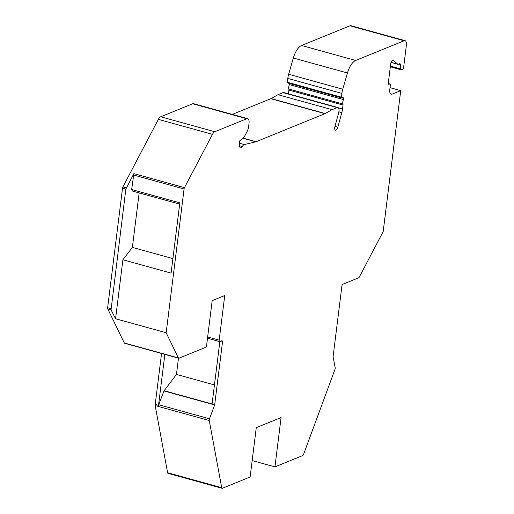 <?xml version="1.0" encoding="UTF-8"?>
<svg xmlns="http://www.w3.org/2000/svg" width="514" height="514" viewBox="0 0 514 514"><rect width="100%" height="100%" fill="white"/><g stroke="black" fill="none" stroke-linecap="round" stroke-linejoin="round"><path stroke-width="0.77" d="M209.494 418.788L214.659 404.955L163.979 390.936L158.691 404.736L209.494 418.788A1.85 0.81 105.5 0 0 209.269 420.536L221.714 487.696A1.85 0.81 105.5 0 0 222.106 488.3A1.85 0.81 105.5 0 0 222.382 488.274L250.119 476.986L256.268 427.648L281.087 417.541L274.939 466.879L302.682 455.59A1.85 0.81 105.5 0 0 303.575 454.376L334.967 369.367A1.85 0.81 105.5 0 0 335.179 367.619L333.156 357.108A1.85 0.81 -74.5 0 1 333.149 356.273L341.861 286.311A1.85 0.81 -74.5 0 1 342.979 284.184L358.605 277.823A1.85 0.81 105.5 0 0 359.305 277.052L383.174 231.583L400.727 90.625L392.053 94.158A6.181 2.699 -74.5 0 1 391.141 94.242A6.181 2.699 -74.5 0 1 389.798 89.5L390.312 85.388A1.85 0.81 105.5 0 0 389.908 83.968A1.85 0.81 105.5 0 0 389.631 83.994L389.002 84.251A1.85 0.81 -74.5 0 1 388.732 84.277A1.85 0.81 -74.5 0 1 388.327 82.85L390.691 63.858A3.09 1.349 -74.5 0 1 393.011 60.273A3.09 1.349 -74.5 0 1 393.249 60.401L397.701 64.166A3.09 1.349 105.5 0 0 397.939 64.295A3.09 1.349 105.5 0 0 398.401 64.256L399.661 63.742A1.85 0.81 -74.5 0 1 399.931 63.717A1.85 0.81 -74.5 0 1 400.355 64.558L400.644 68.934A1.85 0.81 105.5 0 0 401.068 69.775A1.85 0.81 105.5 0 0 401.344 69.75L402.539 69.261A1.85 0.81 105.5 0 0 403.657 67.135L406.362 45.405A6.181 2.699 105.5 0 0 405.019 40.664A6.181 2.699 105.5 0 0 404.1 40.747L355.675 60.459A15.446 6.746 105.5 0 0 347.445 72.982L293.34 58.018A15.446 6.746 105.5 0 1 301.57 45.495L355.675 60.459M214.659 404.955L222.485 342.157L220.037 341.482M207.656 336.966L219.182 340.159A1.85 0.81 105.5 0 0 219.587 341.579A1.85 0.81 105.5 0 0 219.863 341.553L221.804 340.763A1.85 0.81 -74.5 0 1 222.08 340.737A1.85 0.81 -74.5 0 1 222.485 342.157M219.182 340.159L224.746 295.518L212.186 300.632L206.622 345.267A1.85 0.81 105.5 0 1 205.51 347.393L178.962 358.2A1.85 0.81 105.5 0 1 178.686 358.226L124.587 343.262A1.85 0.81 -74.5 0 1 124.292 342.979L107.747 308.875A1.85 0.81 -74.5 0 1 107.638 307.738L122.525 188.208A1.85 0.81 -74.5 0 1 122.942 186.858L158.376 119.357A6.181 2.699 -74.5 0 1 160.702 116.781L192.66 103.77L246.765 118.734L214.807 131.745A6.181 2.699 105.5 0 0 212.481 134.327L184.487 187.642A1.85 0.81 105.5 0 0 184.07 188.991L166.17 332.744L178.397 357.943A1.85 0.81 105.5 0 0 178.686 358.226M232.296 114.397L270.859 98.701A6.181 2.699 105.5 0 0 271.122 98.572L277.971 94.692L332.07 109.655L325.221 113.536A6.181 2.699 105.5 0 1 324.957 113.665L256.049 141.716A6.181 2.699 105.5 0 1 255.792 141.8L244.311 144.562A4.941 2.159 105.5 0 0 242.319 146.548A1.85 0.81 105.5 0 1 241.426 147.3L238.984 146.991L239.755 140.823L243.45 137.591A6.181 2.699 105.5 0 0 244.979 135.523L247.208 131.269A6.181 2.699 105.5 0 0 248.603 126.759L249.02 123.392A6.181 2.699 105.5 0 0 247.677 118.65A6.181 2.699 105.5 0 0 246.765 118.734M332.07 109.655L337.158 107.587L283.053 92.616A4.941 2.159 105.5 0 1 283.786 92.552L337.891 107.522A4.941 2.159 105.5 0 0 337.158 107.587M341.874 97.846L343.834 98.386A1.85 0.81 -74.5 0 1 343.5 99.575A3.707 1.619 105.5 0 0 342.947 104.008A1.85 0.81 -74.5 0 1 343.005 105.029L342.51 109.032A11.738 5.127 105.5 0 1 341.804 112.592L337.826 127.215A3.399 1.484 105.5 0 1 335.481 130.132A3.399 1.484 105.5 0 1 334.948 126.495L338.668 112.81A4.941 2.159 105.5 0 0 337.891 107.522M343.834 98.386L343.86 98.213A1.542 0.675 105.5 0 0 343.519 97.024A1.542 0.675 105.5 0 0 343.224 97.082L341.804 97.885A0.925 0.405 105.5 0 1 341.63 97.917A0.925 0.405 105.5 0 1 341.424 97.204L341.9 93.387L287.801 78.424A12.355 5.397 105.5 0 1 288.662 74.26L293.34 58.018M347.445 72.982L342.761 89.224A12.355 5.397 105.5 0 0 341.9 93.387M404.1 40.747L350.002 25.784A6.181 2.699 -74.5 0 1 350.914 25.7L405.019 40.664M350.002 25.784L301.57 45.495M341.424 97.204L287.326 82.24L287.801 78.424M287.326 82.24A0.925 0.405 105.5 0 0 287.525 82.947L341.63 97.917M289.716 83.557A1.85 0.81 -74.5 0 1 289.395 84.611A3.707 1.619 105.5 0 0 288.842 89.038A1.85 0.81 -74.5 0 1 288.907 90.066L343.005 105.029M288.438 93.837L288.907 90.066M277.971 94.692L283.053 92.616M247.677 118.65L193.579 103.687A6.181 2.699 105.5 0 0 192.66 103.77M222.106 488.3L168.007 473.336A1.85 0.81 -74.5 0 1 167.609 472.732L155.17 405.572A1.85 0.81 -74.5 0 1 155.209 404.441L161.557 353.484M400.727 90.625L390.023 87.669M166.17 332.744L115.56 318.744L111.063 309.794L125.834 189.126L133.891 173.642L131.655 189.537L132.361 190.938M115.56 318.744L122.91 259.776L132.374 247.401L172.89 258.606M131.655 189.537L179.836 202.863L171.085 273.101L122.91 259.776M155.209 404.441L158.511 405.353L164.859 354.403M178.48 358.168L176.456 374.417L214.454 384.928M163.979 390.936L176.456 374.417M158.511 405.353L158.691 404.736M164.011 390.685L212.076 403.985L219.857 341.553M274.939 466.879L252.162 460.576M139.159 192.923L132.374 247.401M132.117 190.97L179.675 204.129M400.355 64.558L398.748 64.115M400.644 68.934L390.415 66.1M391.064 62.335L397.701 64.166M392.735 60.26L393.249 60.401M342.761 89.224L288.662 74.26M343.86 98.213L342.093 97.724M342.51 109.032L338.45 107.908M343.5 99.575L289.395 84.611M342.947 104.008L288.842 89.038M341.804 112.592L338.893 111.789M337.826 127.215L334.967 126.425M325.221 113.536L271.122 98.572M324.957 113.665L270.859 98.701M256.049 141.716L242.891 138.08M255.792 141.8L242.756 138.195M244.311 144.562L239.453 143.22M242.319 146.548L239.151 145.668M241.426 147.3L239.029 146.638M160.702 116.781L214.807 131.745M158.376 119.357L212.481 134.327M184.487 187.642L133.891 173.642M126.264 187.777L122.942 186.858M184.07 188.991L133.467 174.998M178.397 357.943L124.292 342.979M111.063 309.794L107.747 308.875M155.17 405.572L209.269 420.536M221.714 487.696L167.609 472.732M110.947 308.657L107.638 307.738M125.834 189.126L122.525 188.208M390.396 93.696L392.053 94.158M388.327 83.634L389.631 83.994M389.002 84.251L388.507 84.11M397.939 64.295L391.045 62.387M390.325 66.801L401.068 69.775M207.502 338.231L219.587 341.579M388.314 83.531L389.908 83.968"/></g></svg>
